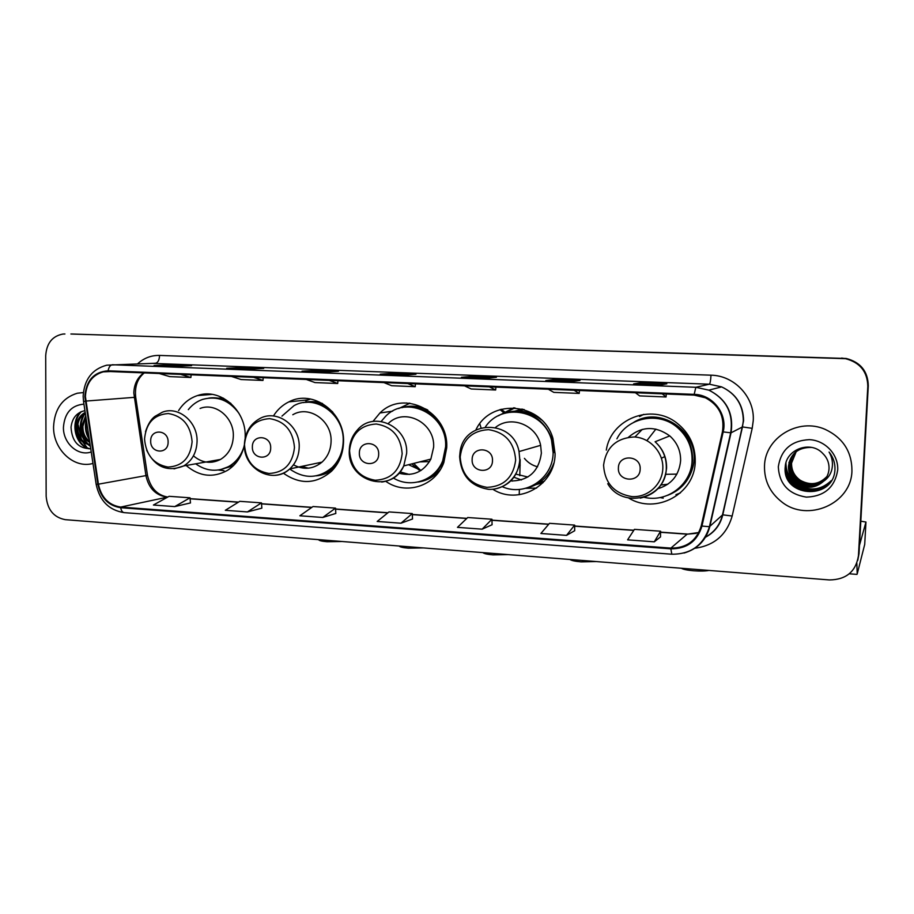 <?xml version="1.0" encoding="UTF-8"?>
<svg xmlns="http://www.w3.org/2000/svg" width="914" height="914" viewBox="0 0 914 914"><rect width="100%" height="100%" fill="white"/><g stroke="black" fill="none" stroke-linecap="round" stroke-linejoin="round"><path stroke-width="1.37" d="M628.718 498.05C655.784 514.925 694.948 494.063 695.234 461.581C695.44 445.724 689.293 432.848 676.806 422.965C651.488 402.777 610.792 419.035 606.302 450.134M675.926 494.703L680.393 492.909M492.783 489.253C518.341 505.739 555.118 485.437 555.106 453.87L552.924 438.377C542.905 402.56 490.967 397.476 475.92 429.831M525.676 488.327L536.598 488.099M385.754 481.301C405.633 495.605 435.43 486.294 443.838 462.495L446.695 447.894C449.082 411.928 403.771 388.77 379.961 412.968L372.935 421.468M283.329 473.155C300.146 484.911 316.233 484.237 331.611 471.133C339.151 463.375 343.127 453.732 343.515 442.216C345.058 412.408 312.839 388.976 288.881 401.863C282.495 405.005 277.342 409.712 273.423 415.973M186.148 465.489C199.286 476.571 213.053 478.205 227.46 470.367C236.383 464.598 242.027 456.029 244.415 444.672C243.25 468.893 272.92 485.037 289.761 468.916C295.759 463.284 298.901 456.063 299.198 447.232C300.295 425.307 276.142 408.478 259.119 418.966C249.91 424.45 245.021 432.882 244.426 444.261M245.169 438L245.192 436.801C246.277 409.963 219.863 387.422 197.458 395.579C189.575 398.207 183.28 403.223 178.584 410.615M543.053 482.683L536.175 484.569M515.313 411.026L522.168 409.026M523.528 409.392L522.454 409.826M513.828 407.793L504.402 413.334M643.764 414.362L639.514 416.544M857.778 560.282L859.023 553.621L868.289 385.754C867.923 371.324 860.554 362.23 846.204 358.471L70.892 334.01M64.928 333.987L62.997 334.044C52.315 336.032 46.545 343.298 45.7 355.82L46.157 496.245C47.334 509.624 53.709 517.427 65.282 519.666L829.444 579.944C846.181 579.693 855.858 571.616 858.452 555.723L867.809 386.245C867.432 371.667 859.994 362.47 845.507 358.676L71.818 334.01M867.809 386.245L868.049 385.994C867.672 371.495 860.28 362.344 845.861 358.574L841.611 358.117L845.861 358.574C860.28 362.344 867.672 371.495 868.049 385.994L858.737 554.672L868.289 385.754M53.572 426.804C53.046 449.425 73.954 469.053 92.977 463.432C73.954 469.053 53.046 449.425 53.572 426.804C54.509 409.038 62.415 397.853 77.302 393.226C62.415 397.853 54.509 409.038 53.572 426.804M764.504 466.049C764.218 480.673 769.965 492.623 781.744 501.9C807.382 522.785 851.437 503.945 851.939 470.881C851.928 451.699 843.028 437.875 825.251 429.409C798.322 417.264 764.835 437.943 764.504 466.049C764.218 480.673 769.965 492.623 781.744 501.9C807.382 522.785 851.437 503.945 851.939 470.881C851.928 451.699 843.028 437.875 825.251 429.409C798.322 417.264 764.835 437.943 764.504 466.049M85.413 396.55C86.167 383.377 92.097 375.151 103.213 371.861L108.103 371.45L694.16 395.122L705.414 397.784C719.078 405.142 724.745 416.464 722.437 431.751L701.232 525.881C696.639 540.745 686.528 548.149 670.876 548.103L120.694 507.076C108.732 505.179 101.317 497.547 98.415 484.18L85.413 396.55M84.842 396.516L97.855 484.249C100.826 497.947 108.435 505.773 120.694 507.716L670.853 548.834C686.894 548.891 697.256 541.294 701.963 526.064L723.18 431.911C727.761 413.928 712.737 394.585 694.183 394.368L108.103 370.798C93.959 371.861 86.202 380.441 84.842 396.516M660.628 384.965L666.832 383.8L640.428 382.795L633.596 383.926L660.628 384.965L633.596 383.926M640.371 384.177L640.428 382.795M571.787 381.549L579.979 380.487L554.57 379.516L545.818 380.555L571.787 381.549M571.81 381.549L545.818 380.555M554.535 380.887L554.57 379.516M486.397 378.27L496.416 377.299L471.955 376.374L461.41 377.311L486.397 378.27L461.41 377.311M471.921 377.711L471.955 376.374M175.557 366.32L191.597 365.68L170.45 364.88L154.043 365.497L175.557 366.32M170.45 366.126L170.45 364.88M248.996 369.142L263.7 368.433L241.799 367.599L226.683 368.285L248.996 369.142M241.787 368.868L241.799 367.599M325.167 372.078L338.443 371.278L315.73 370.421L302.02 371.187L325.167 372.078M315.707 371.712L315.73 370.421M404.251 375.117L415.961 374.237L392.403 373.335L380.213 374.192L404.251 375.117M392.38 374.649L392.403 373.335M83.345 392.563L77.302 393.226L83.345 392.563M566.531 535.376L574.643 525.104L549.508 523.322L540.882 533.49L566.531 535.376L574.689 530.714M654.287 541.819L660.571 531.205L634.442 529.355L627.598 539.854L654.287 541.819L660.514 536.906M322.756 517.461L335.529 508.127L313.034 506.527L299.861 515.782L322.756 517.461L335.815 513.451M247.397 511.931L261.85 508.15L261.484 502.871L239.788 501.329L225.312 510.309L247.397 511.931L261.484 502.871M174.723 506.596L190.032 497.799L169.079 496.313L153.415 505.031L174.723 506.596L190.455 502.94M482.158 529.172L491.949 519.232L467.74 517.518L457.468 527.367L482.158 529.172L492.075 524.739M400.96 523.208L412.294 513.577L388.976 511.92L377.185 521.46L400.96 523.208L412.511 518.992M383.926 382.589L391.66 385.719L415.219 386.691L415.447 383.857M407.793 383.549L415.219 386.691M306.27 379.447L315.01 382.578L337.712 383.503L337.952 380.727M329.257 380.384L337.712 383.503M231.425 376.431L241.079 379.538L262.981 380.441L263.232 377.711M253.589 377.322L262.981 380.441M159.242 373.518L169.753 376.614L190.889 377.482L191.14 374.797M180.618 374.374L190.889 377.482M464.552 385.845L471.213 388.987L495.662 389.992L495.891 387.113M489.344 386.851L495.662 389.992M548.32 389.227L553.815 392.38L579.213 393.42L579.43 390.484M574.095 390.267L579.213 393.42M635.424 392.746L639.651 395.899L666.055 396.984L666.272 393.991M662.239 393.831L666.055 396.984M412.294 513.577L412.511 519.038M335.529 508.127L335.815 513.497M190.032 497.799L190.466 502.986M491.949 519.232L492.075 524.785M574.643 525.104L574.689 530.76M660.571 531.205L660.514 536.964M88.647 434.995L86.99 424.153M89.8 442.559C84.328 439.246 81.586 433.876 81.563 426.45L85.699 415.687M89.629 441.462C85.071 437.897 82.82 432.836 82.888 426.312L85.905 417.035M90.132 444.741C81.369 443.53 76.742 437.623 76.228 427.021C76.81 420.257 79.804 415.39 85.208 412.397M90.086 444.478C82.1 442.559 77.919 436.698 77.564 426.884C78.021 420.806 80.592 416.167 85.288 412.968M83.939 404.125C71.406 405.268 64.574 413.014 63.432 427.352C63.02 443.221 78.158 456.703 91.229 451.95M84.933 410.649C76.787 412.465 72.149 418.018 71.029 427.272C71.955 441.611 78.524 448.74 90.726 448.671M89.972 448.774C76.376 445.666 70.184 422.874 81.415 411.586M90.292 445.781L88.772 444.65M88.041 444.021C79.644 434.676 78.65 424.382 85.071 413.117M89.115 438.092C86.27 432.676 85.413 427.078 86.556 421.274M89.206 448.831C75.885 445.678 69.635 423.49 80.375 412.065M90.372 446.329L87.824 444.478M86.807 443.553C79.164 434.561 78.17 424.713 83.848 413.996M89.355 439.611C85.493 433.339 84.476 426.689 86.316 419.663M78.193 425.033L81.357 439.257M82.98 442.273L87.161 447.7M342.007 541.499L326.949 541.728C321.625 541.259 318.86 540.562 318.632 539.648M168.107 442.068C168.576 429.431 150.296 428.449 150.684 441.062C150.193 453.618 168.439 454.738 168.107 442.068M193.437 455.846C202.005 462.998 211.043 464.186 220.525 459.434C228.614 454.418 232.887 446.66 233.333 436.149C234.087 417.561 215.43 402.16 200.075 408.467M239.057 413.471C229.277 400.195 217.155 395.499 202.68 399.384C197.001 401.326 192.214 404.742 188.33 409.632M230.934 403.44C224.421 399.03 217.475 397.202 210.071 397.944M208.895 461.479L212.128 462.187M220.537 469.625L230.876 465.809L238.977 458.737M195.653 463.809C206.747 471.544 218.012 472.298 229.448 466.071C236.406 461.753 241.227 455.366 243.912 446.935M423.468 547.92L408.341 548.172C402.788 547.692 399.738 546.96 399.167 546.001M270.681 447.963C271.275 435.007 252.047 433.979 252.367 446.912C251.75 459.765 270.932 460.942 270.681 447.963M293.451 464.826C303.631 470.173 313.148 469.27 322.014 462.13C327.749 456.772 330.777 449.917 331.074 441.531C332.17 420.737 309.115 404.788 292.8 414.75M289.669 468.996C304.408 479.244 318.575 478.742 332.17 467.488C339.151 460.53 342.83 451.813 343.196 441.325C344.601 414.545 315.387 393.66 294.011 405.645L281.958 416.11M332.776 412.088C324.767 404.548 315.627 401.326 305.356 402.423M318.049 462.964L320.071 463.684M301.597 466.426L308.372 468.185M317.935 475.451C323.784 474.195 328.949 471.441 333.416 467.203L340.545 457.388M305.722 400.892L310.532 398.995M508.161 554.604L492.989 554.878C487.196 554.375 483.826 553.61 482.889 552.604M378.67 454.167C379.379 440.879 359.133 439.794 359.373 453.058C358.631 466.243 378.83 467.488 378.67 454.167M398.858 473.189C412.877 476.765 423.536 472.07 430.86 459.102L433.636 447.175C435.247 422.816 404.536 407.027 388.301 423.49M393.317 477.988C410.752 488.784 435.121 480.536 442.707 460.793L445.586 446.935C447.757 414.51 406.49 394.048 385.491 416.453L381.207 421.423M420.737 481.312C431.397 478.148 439.063 471.213 443.736 460.53L446.626 446.695L446.5 442.445M444.318 432.196C436.458 414.065 423.319 405.725 404.891 407.176M481.038 427.798L479.793 423.788M413.711 463.409L420.566 470.31M411.757 463.901L418.875 469.933M408.547 464.712L421.114 470.413M399.978 471.898L409.403 474.457M398.675 408.535L409.94 403.223M596.294 561.55L581.087 561.859C575.032 561.333 571.341 560.533 569.993 559.482M492.486 460.702C493.343 447.06 471.978 445.918 472.138 459.536C471.247 473.075 492.555 474.377 492.486 460.702M510.526 480.981C528.521 480.901 538.803 471.613 541.374 453.116L540.631 445.335C536.735 424.93 510.846 414.83 495.537 427.409M502.289 486.694C524.91 497.045 553.05 478.696 553.13 452.83L551.542 440.205C544.013 410.055 501.775 402.011 485.437 426.895M553.941 452.579L552.364 439.977C544.367 419.252 529.812 410.032 508.71 412.317M524.316 409.632L517.05 410.98M537.592 466.791C532.314 465.466 527.926 462.644 524.419 458.36M511.097 480.398L512.457 481.107M537.683 483.7L544.573 481.038M515.759 474.103L527.858 477.017M513.782 477.199L521.437 479.93M549.565 472.104L551.416 470.196M535.844 415.264L533.262 414.613M514.925 407.861L504.037 413.448M498.29 415.813L513.771 407.793M708.944 570.439C705.288 571.136 700.204 571.25 693.703 570.782C687.305 570.222 683.169 569.376 681.296 568.257M646.929 440.582L655.898 429.089M640.166 469.179C641.217 455.081 618.378 453.858 618.401 467.934C617.327 481.918 640.108 483.323 640.166 469.179M657.566 488.807C671.424 484.671 679.102 475.326 680.61 460.782C680.781 450.865 677.16 442.57 669.756 435.909C655.429 425.673 641.662 426.118 628.478 437.235M644.073 497.273C666.98 503.054 691.647 484.454 692.069 460.462C692.275 446.706 687.042 435.441 676.394 426.655C657.692 411.311 627.392 417.789 616.916 438.811M674.212 491.881C685.489 484.409 691.612 473.829 692.595 460.165C692.801 446.455 687.579 435.213 676.954 426.438C665.78 418.246 653.659 415.984 640.554 419.652M642.291 429.386L634.876 437.018M676.897 474.115L665.426 474.32M677.628 489.39L680.256 487.996M660.605 485.048L667.837 484.214M856.852 563.287L857.195 573.935L864.713 544.424L865.958 522.031L859.491 545.258M865.958 522.031L860.817 521.209M826.884 476.628C819.115 484.728 810.204 486.042 800.127 480.593C794.117 476.297 791.193 470.527 791.33 463.284L796.105 451.71M826.953 476.491C819.195 484.466 810.33 485.745 800.344 480.318C794.346 476.034 791.421 470.276 791.57 463.055L796.22 451.607M826.587 477.188C818.784 485.768 809.678 487.265 799.247 481.655C793.203 477.325 790.244 471.521 790.393 464.232C790.656 459.742 792.404 455.698 795.614 452.099M826.667 477.051C818.875 485.505 809.804 486.956 799.476 481.392C793.432 477.074 790.484 471.27 790.633 463.992C790.884 459.571 792.587 455.572 795.74 451.996M826.267 477.736C818.453 486.819 809.153 488.487 798.368 482.752C792.267 478.388 789.296 472.527 789.445 465.18C789.73 460.439 791.627 456.212 795.134 452.51M826.347 477.599C818.533 486.556 809.278 488.179 798.585 482.478C792.507 478.125 789.536 472.275 789.685 464.94C789.959 460.268 791.821 456.086 795.26 452.407M823.537 481.278C826.873 477.748 828.701 473.589 829.021 468.791C829.204 462.781 827.101 457.64 822.691 453.367C810.524 440.102 786.051 449.425 785.252 466.62C781.539 496.873 831.957 501.043 834.836 471.178L834.962 469.682C835.225 463.112 833.26 457.228 829.078 452.03C832.231 457.491 833.18 463.215 831.923 469.225C830.723 474.32 827.924 478.342 823.537 481.278C815.608 488.259 806.913 489.127 797.465 483.86C791.318 479.462 788.325 473.555 788.474 466.151C790.621 453.504 798.345 447.254 811.643 447.414M826.016 478.148C818.201 487.619 808.753 489.424 797.682 483.575C791.558 479.187 788.565 473.292 788.713 465.912C789.022 460.964 791.044 456.6 794.78 452.83M824.736 479.222C814.785 486.259 805.085 485.871 795.626 478.079M792.975 475.006L789.81 468.505M789.422 466.974L788.953 462.347M778.305 466.814C779.299 484.112 788.645 494.211 806.342 497.125C824.348 496.416 834.802 487.413 837.692 470.093C838.641 454.601 825.216 440.285 809.29 439.645C791.307 440.628 780.99 449.688 778.305 466.814M827.821 484.911C817.516 492.76 806.662 493.343 795.26 486.671L786.383 476.263M830.255 482.112C819.881 491.469 808.513 492.612 796.174 485.551C789.982 481.187 786.314 475.223 785.172 467.671M831.283 480.615C820.966 490.281 809.564 491.561 797.065 484.466C789.673 479.05 785.971 471.864 785.96 462.895M827.204 485.505C816.956 492.932 806.274 493.366 795.146 486.808L786.988 477.828M830.072 482.352C819.687 491.618 808.353 492.737 796.06 485.688C790.084 481.495 786.44 475.76 785.137 468.482M831.18 480.775C820.863 490.43 809.45 491.698 796.951 484.591C789.673 479.29 785.971 472.218 785.834 463.364M841.977 358.014L841.234 358.219M143.749 372.889C137.386 377.619 134.072 384.348 133.821 393.066L145.943 475.623C148.662 488.213 155.711 495.388 167.102 497.147L167.525 497.182M137.568 363.863C143.898 358.06 151.233 355.249 159.562 355.42L710.989 375.186C710.692 380.498 710.144 383.503 709.378 384.2L152.09 363.361M710.989 375.186C734.479 375.494 754.861 397.293 753.239 420.748L752.199 428.323L732.171 516.01C726.653 534.964 714.085 545.738 694.457 548.331M723.18 431.911L731.029 432.825L742.476 426.929L743.299 420.84C743.185 405.039 735.964 393.717 721.626 386.885L709.378 384.2L695.84 387.285L708.853 390.152C726.527 399.087 733.919 413.311 731.029 432.825L709.835 526.521C706.168 540.197 697.576 549.04 684.038 553.061M97.855 484.249L96.164 484.34L83.562 401.646L85.196 401.155M96.176 484.431C99.683 500.861 109.006 510.252 124.155 512.64C122.419 512.354 121.265 510.709 120.694 507.716M670.853 548.834L671.813 554.215C691.041 554.295 703.586 545.132 709.435 526.704L722.448 514.993L742.476 426.929L752.199 428.323M701.963 526.064L709.435 526.704L730.652 432.905C733.634 413.357 726.367 399.11 708.853 390.152L721.626 386.885C736.056 393.671 743.368 404.959 743.585 420.771L722.78 514.845L732.171 516.01M694.183 394.368L695.84 387.285L112.399 364.743C110.274 365.052 108.835 367.062 108.103 370.798M83.163 396.082C84.259 379.447 92.131 369.142 106.778 365.177L155.563 363.246C157.973 362.687 159.31 360.082 159.562 355.42M858.452 555.723L858.737 554.672M705.037 537.386C714.131 532.508 719.935 525.047 722.448 514.993L722.78 514.845C720.289 525.082 714.348 532.634 704.957 537.512M670.876 548.103L687.122 534.199L698.856 532.496M85.756 401.075L135.706 397.247L147.474 475.326L98.415 484.18M120.694 507.076L167.719 497.067M190.112 498.793L238.348 502.22M261.553 503.877L311.731 507.453M335.587 509.155L387.799 512.868M412.34 514.616L466.723 518.489M491.972 520.294L548.651 524.328M574.655 526.178L633.768 530.394M660.559 532.302L687.122 534.199L696.205 533.342M145.897 475.326L147.474 475.326C150.433 487.996 157.197 495.239 167.765 497.045M134.209 397.807L135.706 397.247C134.564 386.656 137.42 378.545 144.275 372.912M192.111 441.713C190.66 425.376 182.731 415.984 168.336 413.539C154.009 414.556 146.08 423.033 144.549 439.006C145.966 455.092 153.792 464.449 168.039 467.054C182.4 466.277 190.42 457.834 192.111 441.713M174.014 468.882L183.76 465.912C192.18 460.645 196.624 452.487 197.07 441.416C197.801 421.845 178.287 405.622 162.292 412.237L154.98 416.35C151.141 419.092 147.977 424.199 145.509 431.659M219.474 469.842L233.333 465.774M223.496 398.196L208.986 398.036M429.534 461.581L419.823 461.878M406.547 402.971L408.649 403.6M294.468 447.552C293.063 430.802 284.802 421.16 269.664 418.635C254.595 419.652 246.197 428.346 244.484 444.695C245.843 461.193 254.012 470.79 268.979 473.475C284.083 472.709 292.583 464.072 294.468 447.552M275.171 475.303C280.655 474.8 285.522 472.675 289.761 468.916L322.014 462.13M316.175 475.84C322.676 475.326 328.526 472.984 333.736 468.825M322.505 403.497C316.187 401.28 309.869 400.983 303.551 402.628M520.135 464.872L520.112 465.809L518.878 466.14M500.027 409.586L504.414 413.322M402.171 453.687C400.823 436.504 392.186 426.61 376.271 424.005C360.402 425.021 351.49 433.922 349.559 450.682C350.873 467.602 359.396 477.451 375.128 480.238C391.043 479.484 400.058 470.63 402.171 453.687M381.698 482.044C391.66 480.718 399.018 475.337 403.748 465.912L406.65 453.344C408.387 426.564 373.849 410.317 357.557 429.797C352.37 435.441 349.616 442.227 349.297 450.156M418.029 482.032C426.998 480.81 434.458 476.617 440.422 469.465M427.729 409.986C419.355 405.885 410.832 405.096 402.137 407.633M515.656 460.153C514.365 442.525 505.328 432.356 488.567 429.649C471.818 430.677 462.358 439.794 460.199 457C461.456 474.355 470.367 484.477 486.934 487.356C503.717 486.614 513.291 477.542 515.656 460.153M494.074 489.104C509.544 485.985 518.124 476.205 519.837 459.776L519.038 451.562C513.028 418.543 463.147 419.857 460.028 452.453L459.651 456.372M525.824 488.293C539.489 485.151 548.811 476.788 553.804 463.192M541.545 419.972C530.154 411.026 517.827 408.798 504.562 413.288M662.821 468.551C663.598 452.476 650.06 437.635 634.156 436.972C616.242 438.012 606.051 447.403 603.571 465.169C604.748 483.095 614.174 493.571 631.848 496.588C647.649 497.73 662.273 484.626 662.821 468.551M640.234 498.153C655.989 494.451 664.775 484.431 666.58 468.128C666.763 457.628 662.924 448.843 655.098 441.77C662.844 448.865 666.58 457.686 666.306 468.219C666.112 498.644 622.548 509.658 607.73 483.712M667.677 495.297C680.53 490.35 688.87 481.187 692.698 467.831C702.626 435.018 662.09 404.251 633.71 422.348M212.059 394.391L197.458 395.579M308.018 399.886L288.881 401.863M392.62 411.174L379.961 412.968M846.204 358.471L845.507 358.676M103.213 371.861L110.491 371.541M83.163 396.333L83.54 401.486M124.155 512.64L671.813 554.215M190.101 498.644L238.565 502.094M261.553 503.728L311.925 507.316M335.575 508.995L387.97 512.731M412.328 514.468L466.871 518.352M491.972 520.135L548.777 524.179M574.655 526.018L633.87 530.234M660.559 532.142L687.477 534.05M404.285 375.106L380.35 374.192M325.213 372.067L302.18 371.187M249.042 369.142L226.855 368.296M175.614 366.32L154.226 365.497M230.876 465.809L229.448 466.071M220.525 459.434L183.76 465.912C167.445 472.389 155.072 467.157 146.651 450.202M218.309 470.024L223.976 470.676M333.416 467.203L332.17 467.488M409.129 403.131L409.701 403.291M520.169 459.673L519.803 475.714M519.381 489.413L519.221 494.725M443.736 460.53L442.707 460.793M430.86 459.102L403.748 465.912C391.615 494.405 347.366 481.518 349.285 450.613M501.158 409.255L505.476 412.511M540.631 445.335L519.038 451.562L519.758 459.799C519.209 476.605 504.517 490.361 488.556 489.321C470.721 486.362 461.079 475.543 459.639 456.851M552.364 439.977L551.542 440.205M669.756 435.909L655.098 441.77M661.439 458.2L664.958 456.532M667.848 495.228C680.599 490.235 688.882 481.095 692.709 467.808M659.965 497.559L663.21 498.141M856.989 574.392L849.289 573.798"/></g></svg>
